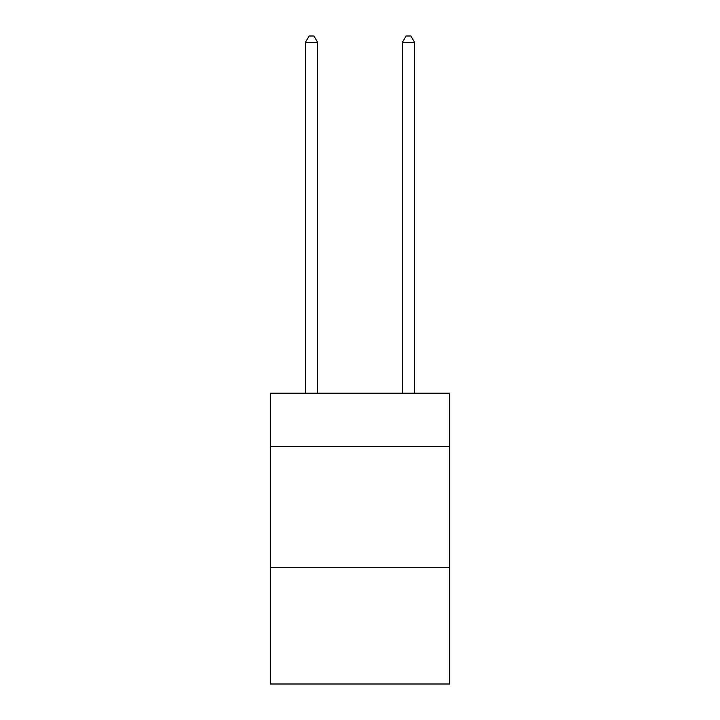 <?xml version="1.0" encoding="UTF-8"?>
<svg xmlns="http://www.w3.org/2000/svg" width="720" height="720" viewBox="0 0 720 720"><rect width="100%" height="100%" fill="white"/><g stroke="black" fill="none" stroke-linecap="round" stroke-linejoin="round"><path stroke-width="1.08" d="M449.667 446.517L449.667 393.201L270.333 393.201L270.333 446.517L449.667 446.517L449.667 684L270.333 684L270.333 446.517M449.667 567.684L270.333 567.684M317.592 393.201L317.592 42.3L305.478 42.3L305.478 393.201M305.478 42.3L309.114 36L313.956 36L317.592 42.3M414.522 393.201L414.522 42.3L402.408 42.3L402.408 393.201M402.408 42.3L406.044 36L410.886 36L414.522 42.3"/></g></svg>
